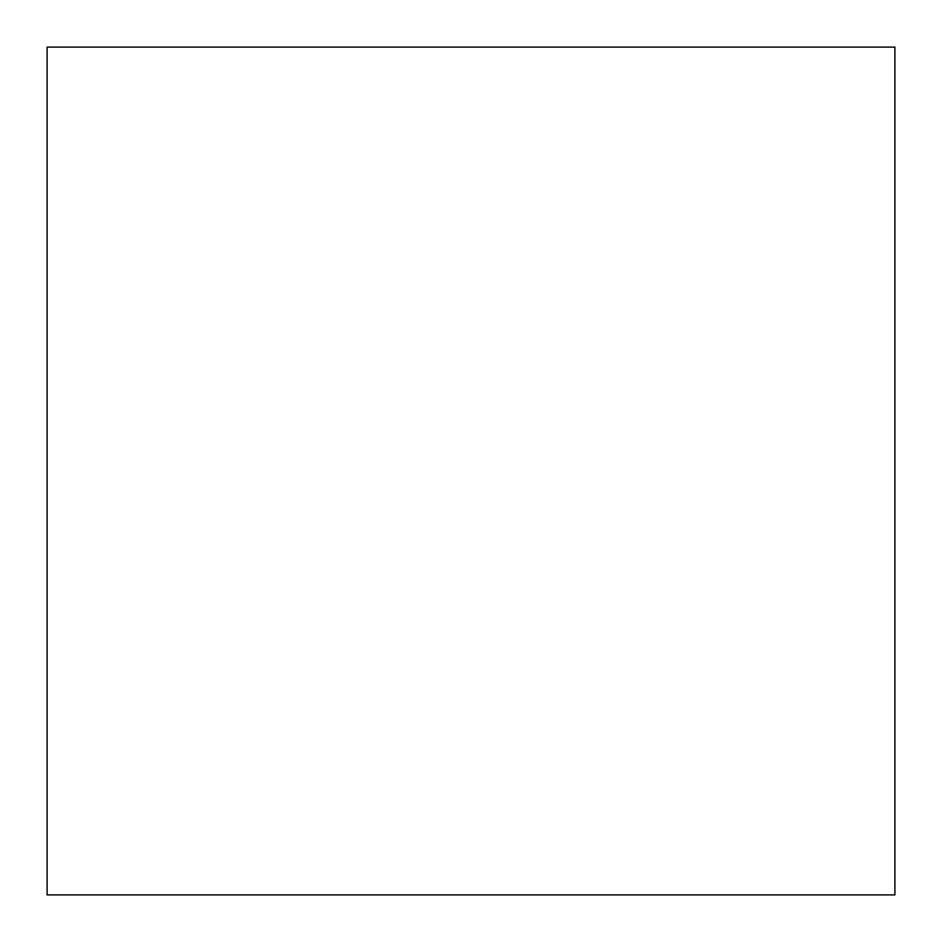 <?xml version="1.0" encoding="UTF-8"?>
<svg xmlns="http://www.w3.org/2000/svg" width="942" height="942" viewBox="0 0 942 942"><rect width="100%" height="100%" fill="white"/><g stroke="black" fill="none" stroke-linecap="round" stroke-linejoin="round"><path stroke-width="1.41" d="M47.1 47.1L47.1 894.9L894.9 894.9L894.9 47.1L47.1 47.1"/></g></svg>

